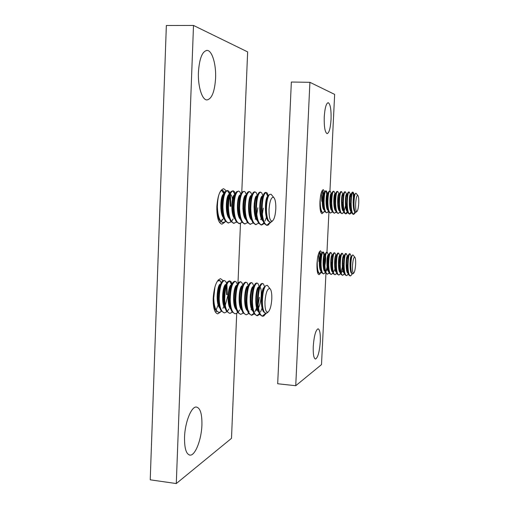 <?xml version="1.0" encoding="UTF-8"?>
<svg xmlns="http://www.w3.org/2000/svg" width="509" height="509" viewBox="0 0 509 509"><rect width="100%" height="100%" fill="white"/><g stroke="black" fill="none" stroke-linecap="round" stroke-linejoin="round"><path stroke-width="0.76" d="M221.899 199.782L222.019 205.821M228.446 198.485L228 195.768M226.212 190.69L223.674 188.731C219.964 189.672 217.687 195.685 216.84 206.769C216.777 217.337 218.469 223.139 221.918 224.176L224.673 222.357M218.31 287.502L218.476 293.75M223.082 280.663L220.543 278.678C216.599 279.975 214.143 286.51 213.188 298.287C213.086 307.939 214.626 313.13 217.795 313.856L220.512 312.036M201.914 424.99C202.111 413.671 200.202 407.684 196.181 407.022C191.206 406.729 184.939 422.572 184.532 437.256C184.398 448.728 186.326 454.683 190.321 455.141C195.52 455.141 201.513 439.127 201.914 424.99M215.587 78.265C216.249 64.56 212.202 50.607 207.188 50.397C202.34 51.053 199.42 58.306 198.434 72.157C197.778 86.365 202.079 99.98 206.896 99.936C211.776 99.045 214.671 91.817 215.587 78.265M241.775 192.427L247.648 51.899L193.503 25.45L176.286 483.55L231.493 438.338L236.71 313.449M237.964 283.551L240.471 223.54M223.845 303.822L224.176 302.308M176.286 483.55L150.225 479.815L166.354 25.507L193.503 25.45M217.865 299.865L217.464 302.028M218.164 217.076L216.968 212.953M226.944 198.879L227.02 208.875M223.954 218.304L221.676 220.092M220.721 221.765L219.462 222.401M222.045 190.754L223.992 194.082M269.026 209.409C268.975 217.667 270.12 221.523 272.461 220.976C274.275 219.296 275.388 215.288 275.795 208.944C275.954 202.913 275.254 199.064 273.689 197.397C271.31 196.779 269.751 200.788 269.026 209.409M271.717 195.03L271.03 194.209L269.407 194.54C267.556 196.958 266.563 201.888 266.423 209.345C266.506 214.728 267.263 218.635 268.695 221.065L270.432 222.293L272.207 221.224M228.509 215.052L228.331 215.606M225.716 221.593L222.656 222.643L219.544 220.276C218.081 217.75 217.165 214.079 216.802 209.269M223.33 222.681C219.754 221.701 217.769 216.382 217.388 206.743C217.693 196.627 219.315 191.129 222.248 190.239L223.693 191.199L224.533 192.854M231.162 221.873L228.083 222.967L225.067 220.683C223.298 217.534 222.35 212.972 222.217 207.004C222.306 199.324 223.406 194.088 225.512 191.295L227.682 190.512L229.056 191.409L229.966 193.261M233.154 218.946L231.525 221.485M228.764 223.006C225.232 222.026 223.286 216.7 222.904 207.042C223.209 196.913 224.8 191.403 227.682 190.512M239.478 214.919L239.217 215.784M236.621 222.153L233.529 223.292L230.615 221.091C228.834 217.947 227.886 213.354 227.752 207.309C227.847 199.547 228.942 194.279 231.035 191.518L233.135 190.78L234.445 191.626L235.419 193.681M234.216 223.33C230.736 222.35 228.815 217.025 228.446 207.348C228.745 197.199 230.31 191.677 233.135 190.78M244.689 215.854L244.352 216.898M242.106 222.427L239.001 223.616L236.17 221.498C234.394 218.361 233.44 213.735 233.307 207.615C233.408 199.763 234.496 194.47 236.577 191.74L238.606 191.053L239.847 191.848L240.891 194.12M239.682 223.661C236.252 222.681 234.363 217.343 234 207.653C234.299 197.486 235.839 191.95 238.606 191.053M247.603 222.7L244.485 223.947L241.75 221.905C239.968 218.781 239.007 214.117 238.88 207.92C238.988 199.98 240.07 194.661 242.131 191.963L244.097 191.32L245.274 192.071L246.381 194.578M245.173 223.985C241.794 223.006 239.93 217.667 239.58 207.958C239.879 197.772 241.381 192.23 244.097 191.32M256.078 214.442L255.69 215.937M253.126 222.974L249.989 224.272L247.342 222.312C245.561 219.201 244.6 214.499 244.473 208.226C244.581 200.202 245.662 194.858 247.711 192.192L248.914 191.562L250.721 192.294L251.885 195.055M257.847 207.825L256.778 214.41M255.709 218.094L255.27 219.252M250.676 224.316C247.355 223.336 245.516 217.986 245.173 208.264C245.472 198.058 246.948 192.504 249.601 191.594M261.658 214.181L260.869 217.19M258.661 223.241L255.512 224.603L252.96 222.719C251.172 219.614 250.218 214.887 250.084 208.531C250.199 200.425 251.274 195.055 253.297 192.427L254.436 191.836L256.186 192.523L257.338 195.265M263.293 208.124L262.358 214.143M261.562 217.197L260.691 219.678M256.205 224.647C252.928 223.667 251.122 218.31 250.791 208.569C251.083 198.351 252.528 192.784 255.13 191.868M266.901 215.447L266.78 215.937M266.417 217.254L264.992 221.091M263.91 222.974L261.34 224.921M264.222 223.508L261.747 224.978L261.053 224.933L258.591 223.127C256.803 220.034 255.849 215.275 255.722 208.843C255.836 200.641 256.905 195.252 258.909 192.656L259.984 192.109L261.671 192.752L262.79 195.38M261.747 224.978C258.527 224.005 256.752 218.635 256.428 208.881C256.714 198.637 258.133 193.064 260.678 192.141M221.103 190.271L222.248 190.239M221.918 190.271L224.157 193.713M227.351 190.538L229.584 194.177M229.877 195.405L230.214 206.323M230.31 194.393L230.399 194.769M230.424 194.864L230.882 206.355M232.804 190.811L235.024 194.629C231.487 193.776 230.144 215.402 235.043 219.08M251.408 195.92L251.484 196.289M256.892 196.289L257 196.9M268.917 224.45L267.549 225.296L266.614 225.264L264.235 223.534C262.453 220.454 261.499 215.663 261.372 209.148C261.499 200.864 262.549 195.45 264.534 192.892L265.545 192.383L267.18 192.981L268.421 196.181M265.902 192.472L267.785 196.417M267.906 197.072L267.963 197.39M267.314 225.309C264.139 224.335 262.396 218.959 262.084 209.186C262.37 198.93 263.757 193.344 266.245 192.421M270.075 222.242L266.907 225.252M267.849 219.315C264.992 213.653 265.876 198.529 268.218 196.665M262.701 219.843L262.701 219.843C259.323 215.046 260.042 198.332 262.631 196.379M262.307 218.259L262.09 218.66M257.045 219.404C253.698 214.493 254.424 198.147 257.032 196.124L257.293 195.914M251.401 218.965C248.093 213.945 248.825 197.969 251.452 195.87M254.277 203.021L254.048 207.468M245.777 218.514C242.507 213.405 243.251 197.785 245.892 195.621M240.172 218.068C236.946 212.864 237.69 197.607 240.343 195.373M243.334 200.775L242.908 208.976M234.579 217.617C231.398 212.329 232.155 197.422 234.814 195.125L234.91 195.03M229.012 217.165C225.875 211.789 226.639 197.237 229.304 194.883M230.214 194.387L230.246 194.387C231.296 194.546 232.021 196.175 232.428 199.273M232.594 202.887L232.448 205.706M223.457 216.707C220.365 211.26 221.141 197.059 223.807 194.642M227.001 198.637L227.135 199.922M222.401 191.212L224.043 194.005M269.045 221.523C263.929 220.015 264.782 195.469 268.167 196.309L268.351 196.347M263.045 220.963C258.203 218.196 259.304 195.182 262.593 196.029L262.822 196.041M262.097 217.209L261.785 217.89M257.414 220.594C252.547 217.629 253.705 194.896 257.045 195.749L257.223 195.78M255.842 218.406L255.308 219.207M251.79 220.219C246.916 217.063 248.118 194.616 251.51 195.469L251.669 195.475M246.191 219.837C241.304 216.503 242.551 194.336 245.993 195.189L245.993 195.189M245.185 217.298L244.797 217.947M240.611 219.462C235.718 215.95 237.009 194.056 240.502 194.909L240.502 194.909M229.495 218.698C224.628 214.893 225.951 193.694 229.521 194.355M230.144 194.584L230.456 194.909M223.966 218.323C219.144 214.397 220.422 193.706 224.011 194.082M270.731 222.268L267.549 225.296M214.155 306.742L213.252 303.434M216.522 311.438L215.313 312.011M223.725 290.97L223.228 298.643M264.966 301.748C264.89 309.313 265.946 312.736 268.141 312.023C270.12 310.064 271.335 305.699 271.793 298.929C271.952 293.445 271.329 290.003 269.916 288.609C267.422 288.24 265.774 292.618 264.966 301.748M268.09 286.287L267.314 285.307L265.704 285.734C263.662 288.501 262.555 293.865 262.377 301.824C262.447 306.653 263.108 310.127 264.362 312.24L265.851 313.366L267.645 312.475M223.915 306.278L222.936 308.384M218.781 312.367L215.504 310.108C214.251 307.9 213.468 304.675 213.144 300.431M221.453 311.355L219.175 312.399C215.867 311.68 214.06 306.914 213.735 298.102L214.944 286.885M224.183 312.838L220.989 310.662C219.462 307.907 218.641 303.854 218.526 298.503C218.66 290.251 219.894 284.537 222.229 281.362L223.935 280.51M228.91 308.963L227.746 310.795M226.868 311.782L224.571 312.876C221.313 312.157 219.525 307.385 219.207 298.56C219.595 287.77 221.326 281.763 224.393 280.548L225.716 281.35L226.658 283.398M235.387 304.929L235.082 305.858M229.604 313.315L226.486 311.215C224.953 308.473 224.125 304.382 224.017 298.961C224.151 290.62 225.379 284.881 227.701 281.738L229.33 280.93M232.295 312.208L229.985 313.347C226.772 312.634 225.01 307.862 224.704 299.018C225.086 288.209 226.785 282.19 229.794 280.968L231.054 281.719L232.053 283.971M235.037 313.792L232.009 311.775C230.462 309.039 229.635 304.916 229.521 299.419C229.667 290.995 230.889 285.225 233.192 282.107L234.744 281.35M239.593 309.987L238.39 311.89M237.741 312.641L235.412 313.824C232.25 313.118 230.513 308.333 230.214 299.477C230.59 288.648 232.257 282.622 235.215 281.388L236.411 282.094L237.461 284.563M240.496 314.269L237.544 312.329C235.991 309.606 235.164 305.451 235.05 299.884C235.196 291.364 236.411 285.568 238.696 282.489L240.172 281.77M243.207 313.06L240.865 314.301C237.741 313.601 236.036 308.81 235.743 299.941C236.119 289.093 237.754 283.049 240.655 281.808L241.788 282.47L242.895 285.174M251.465 306.45L251.077 307.633M245.968 314.753L243.092 312.889C241.54 310.172 240.712 305.992 240.598 300.342C240.751 291.74 241.96 285.918 244.218 282.864L245.624 282.196M251.764 307.659L251.408 308.645M248.691 313.487L246.337 314.785C243.257 314.085 241.578 309.287 241.291 300.405C241.667 289.538 243.27 283.481 246.108 282.234L247.183 282.845L248.322 285.74M257.471 304.738L256.962 306.609M256.568 307.862L254.933 311.756M253.896 313.379L251.3 315.198M251.459 315.236L248.666 313.442C247.107 310.738 246.273 306.526 246.165 300.806C246.324 292.115 247.52 286.262 249.76 283.252L251.09 282.622M259.412 297.32L258.165 304.713M257.643 306.653L257.261 307.888M256.892 308.931L256.281 310.458M254.195 313.907L251.821 315.268C248.793 314.568 247.139 309.771 246.865 300.87C247.228 289.984 248.806 283.914 251.586 282.66L252.598 283.227L253.749 286.204M262.638 306.195L262.485 306.742M262.084 308.079L260.519 311.979M259.418 313.779L256.81 315.682M259.717 314.327L257.331 315.752L254.252 314.002C252.693 311.311 251.86 307.067 251.751 301.277C251.91 292.49 253.1 286.612 255.314 283.634L256.581 283.049M257.331 315.752C254.347 315.052 252.725 310.248 252.451 301.334C252.814 290.429 254.354 284.346 257.077 283.087L258.031 283.615L259.151 286.472M218.119 280.096L218.558 280.09M217.279 281.261L219.01 280.128L220.403 280.987L221.275 282.832M226.486 285.594L226.6 294.628M226.931 284.461L227.262 294.686M229.559 280.993L231.608 284.836M247.145 309.523C244.053 304.541 245.204 288.807 247.832 286.586L247.902 287.07M253.253 287.121L253.355 287.846M264.33 315.535L263.56 316.095L262.16 316.172L259.857 314.556C258.298 311.883 257.465 307.608 257.357 301.742C257.522 292.872 258.699 286.968 260.888 284.022L262.084 283.475M264.158 288.215L264.209 288.616M262.854 316.235C259.921 315.542 258.324 310.732 258.057 301.805C258.419 290.881 259.927 284.786 262.587 283.513L263.49 284.003L264.578 286.745M265.526 313.289L262.332 316.165M263.503 310.356C260.818 304.7 262.122 289.697 264.476 287.808L264.54 287.75M258.356 310.713C255.181 305.954 256.32 289.481 258.909 287.4L259.297 287.108M259.991 287.184C262.071 288.291 261.664 301.347 258.508 307.958M257.993 308.995L257.745 309.415M252.744 310.115C249.607 305.247 250.752 289.144 253.361 286.993L254.067 285.778M252.229 309.039L251.828 309.631M249.111 311.26L248.188 310.821M250.409 294.355L250.154 297.383M241.565 308.918C238.511 303.835 239.675 288.469 242.322 286.185L242.876 285.218M241.381 308.091L240.859 308.823M236.004 308.32C232.995 303.135 234.172 288.132 236.825 285.791L237.302 284.951M230.462 307.716C227.498 302.441 228.681 287.795 231.347 285.39L231.55 285.193M230.399 307.442L229.966 308.002M224.933 307.105C222.019 301.742 223.216 287.458 225.888 284.995M219.43 306.494C216.567 301.048 217.769 287.121 220.442 284.607M217.871 280.624L219.156 280.955M264.546 312.494C259.615 310.77 261.136 286.777 264.4 287.42L264.655 287.47M258.661 311.807C253.985 309.065 255.677 286.325 258.884 286.987L259.017 287M253.068 311.285C248.386 308.346 250.123 285.886 253.38 286.554L253.527 286.567M251.541 308.995L251.045 309.701M248.71 311.222L248.303 311.171M247.495 310.751C242.806 307.627 244.594 285.447 247.902 286.122L248.048 286.134M241.934 310.223C237.245 306.921 239.084 285.015 242.437 285.689L242.437 285.689M240.98 307.582L240.572 308.231M237.779 310.274L237.226 310.185M236.392 309.695C231.703 306.214 233.586 284.576 236.99 285.263L236.99 285.263M230.87 309.167C226.181 305.515 228.115 284.149 231.57 284.83L231.684 284.836M225.366 308.632C220.677 304.821 222.662 283.717 226.161 284.404M228.115 294.59L225.264 305.445M219.875 308.098C215.205 304.14 217.222 283.348 220.753 283.984M266.175 313.372L263.56 316.095M320.835 210.497L320.11 208.722M323.883 207.106L323.552 208.226M322.871 204.72L322.636 206.387M320.816 212.049L321.306 211.572M322.095 190.716L322.674 190.907C323.539 192.459 323.743 195.971 323.291 201.449L322.935 204.134L323.559 200.514M321.942 191.155L323.069 195.94L322.935 204.134M355.638 203.549C355.492 208.925 355.931 211.572 356.955 211.483C357.84 210.522 358.431 207.806 358.724 203.339C358.883 199.019 358.584 196.372 357.833 195.405C356.79 195.284 356.058 198.001 355.638 203.549M356.122 193.445L355.524 193.344C354.633 194.661 354.118 198.046 353.99 203.498C354.003 207.551 354.41 210.325 355.199 211.82L356.434 211.967M325.862 190.92C326.803 192.211 327.039 195.774 326.574 201.621L326.18 204.516M324.78 211.038L323.037 212.667L321.389 211.719L319.894 205.598M328.031 212.088L328.579 211.178L326.829 212.877C325.105 212.196 324.169 208.569 324.023 201.99C324.188 195.189 324.882 191.473 326.097 190.843L326.447 191.072C327.3 192.606 327.497 196.13 327.039 201.647L326.657 204.503M323.037 212.667C321.281 211.986 320.333 208.366 320.186 201.793L320.384 197.053M326.829 212.877L325.219 211.96C324.163 209.95 323.603 206.622 323.546 201.965C323.635 196.188 324.201 192.536 325.245 191.021L326.097 190.843M331.003 194.858L330.176 206.018M332.39 211.35L330.634 213.08L329.062 212.196C328.006 210.198 327.452 206.858 327.395 202.162C327.484 196.34 328.044 192.688 329.069 191.193L329.908 191.028L330.551 191.925M334.795 195.227L334.292 204.217M330.634 213.08C328.935 212.406 328.012 208.773 327.872 202.188C328.038 195.373 328.712 191.658 329.908 191.028M336.15 211.61L334.451 213.29L332.905 212.431C331.862 210.452 331.308 207.093 331.251 202.359C331.346 196.499 331.9 192.835 332.905 191.365L333.719 191.212L334.337 192.065M338.51 194.343L338.129 204.014M334.451 213.29C332.771 212.616 331.868 208.983 331.734 202.385C331.893 195.564 332.555 191.842 333.719 191.212M339.929 211.871L338.275 213.5L336.761 212.673C335.717 210.701 335.17 207.328 335.113 202.563C335.215 196.659 335.755 192.981 336.748 191.537L337.543 191.397L338.135 192.211M342.131 202.417L341.978 203.759M338.275 213.5C336.621 212.826 335.73 209.186 335.596 202.588C335.762 195.755 336.411 192.027 337.543 191.397M343.709 212.132L342.105 213.71L340.623 212.908C339.592 210.949 339.045 207.564 338.988 202.76C339.089 196.818 339.624 193.134 340.604 191.708L341.38 191.581L341.94 192.357M345.923 202.614L345.834 203.428M345.496 205.776L344.173 211.057M342.105 213.71C340.476 213.036 339.598 209.396 339.471 202.786C339.637 195.952 340.266 192.211 341.38 191.581M347.431 211.439L345.694 213.869M345.942 213.92L344.498 213.15C343.467 211.197 342.926 207.806 342.875 202.964C342.971 196.977 343.505 193.286 344.459 191.88L345.223 191.766L345.751 192.504M349.708 202.983L349.352 205.655M347.507 212.387L345.948 213.92C344.345 213.246 343.48 209.6 343.359 202.989C343.518 196.143 344.141 192.402 345.223 191.766M351.401 211.241L349.543 214.079M349.791 214.13L348.379 213.386C347.354 211.451 346.82 208.041 346.763 203.161C346.871 197.136 347.392 193.433 348.328 192.058L349.072 191.95L349.575 192.65M351.305 212.647L349.798 214.13C348.22 213.462 347.373 209.81 347.253 203.186C347.412 196.334 348.016 192.587 349.072 191.95M322.973 194.158L323.069 195.94L322.922 194.317M330.596 197.072L330.328 201.812M334.356 198.084L334.216 200.68M338.122 195.571L337.874 202.2M355.161 211.859L353.978 214.244L353.17 214.314L352.266 213.627C351.248 211.699 350.72 208.283 350.669 203.365C350.771 197.295 351.286 193.585 352.209 192.23L352.934 192.135L353.411 192.803M352.686 192.256C353.405 193.56 353.545 196.951 353.119 202.448M353.653 214.346C352.101 213.672 351.267 210.02 351.153 203.39C351.312 196.525 351.904 192.777 352.934 192.135M353.8 195.501L353.539 203.008M355.091 211.839L353.399 214.289M354.894 211.19C353.011 208.251 353.507 195.386 354.608 194.839L354.875 194.871M354.169 207.519L354.003 208.136M351.471 211.534L351.057 211.057C349.11 208.264 349.588 195.265 350.733 194.661L351.904 192.733M351.445 197.365L351.159 202.773M350.72 205.604L349.842 208.995M347.901 212.368L347.183 210.828C345.223 207.996 345.694 195.132 346.864 194.476L348.016 192.58M346.839 205.738L345.986 208.881M343.702 211.07L343.308 210.592C341.342 207.736 341.806 194.998 343.009 194.298L344.135 192.427M340.127 211.833L339.446 210.363C337.467 207.475 337.931 194.864 339.159 194.114L340.26 192.281M335.959 210.605L335.59 210.134C333.605 207.22 334.069 194.737 335.316 193.935L336.392 192.135M332.103 210.37L331.741 209.905C329.749 206.959 330.207 194.603 331.486 193.757L331.97 193.916M328.254 210.134L327.904 209.676C325.906 206.699 326.358 194.47 327.662 193.579L328.687 191.842M324.411 209.899L324.074 209.447C322.07 206.444 322.521 194.336 323.845 193.401L324.85 191.696M324.411 210.185C321.472 209.708 321.892 192.739 323.603 193.261L324.309 193.445M355.237 211.871C352.495 212.132 352.826 194.26 354.251 194.762L354.665 195.761M354.048 205.903L353.831 206.896M351.344 211.661C348.582 211.782 348.926 194.069 350.389 194.572L350.777 194.591M350.618 194.807L350.962 197.276M350.669 202.849L349.658 208.054M347.469 211.451C344.682 211.483 345.038 193.878 346.534 194.381L347.017 194.406M346.68 194.463L347.113 196.678M346.769 203.333L346.101 206.864M343.607 211.235C340.795 211.184 341.157 193.687 342.691 194.196L343.06 194.215M342.926 194.4L343.27 196.169M342.881 203.689L342.252 206.826M339.751 211.025C336.907 210.891 337.289 193.496 338.854 194.005L339.089 194.203M336.023 210.834C333.071 211.127 333.376 193.318 335.03 193.821L335.596 195.31M335.145 204.173L334.578 206.73M332.065 210.605C329.17 210.3 329.571 193.115 331.213 193.636L331.69 193.655M328.33 210.414C325.34 210.427 325.69 192.93 327.402 193.445L327.631 193.611M355.549 212.196L353.736 214.34M317.724 271.431L317.101 269.916M319.856 265.87L319.601 267.486M321.077 256.485L321.211 254.411M319.156 252.235L320.155 256.39L320.034 264.432L320.575 255.327M352.489 265.768C352.343 270.826 352.756 273.269 353.736 273.104C354.671 272.029 355.295 269.153 355.613 264.483C355.766 260.43 355.492 257.98 354.786 257.134C353.698 257.109 352.934 259.984 352.489 265.768M353.112 255.155L352.489 255.041C351.534 256.504 350.987 260.086 350.841 265.787C350.854 269.554 351.223 272.118 351.954 273.473L353.138 273.638M323.03 252.095C323.896 253.266 324.099 256.561 323.648 261.982L323.145 265.552M321.433 271.513L319.633 273.613M321.643 272.06L319.913 273.664L318.29 272.741L316.929 267.2M324.118 262.014L323.616 265.545M319.913 273.664C318.252 273.104 317.355 269.738 317.228 263.567L317.412 258.954M327.637 258.426L326.937 265.494M324.888 273.142L325.429 272.277L323.686 273.944L322.102 273.047C321.134 271.221 320.619 268.141 320.568 263.802C320.676 257.745 321.287 253.876 322.401 252.209L322.821 251.993M328.082 256.129L327.414 265.482M327.096 267.136L325.881 271.303M323.686 273.944C322.051 273.384 321.173 270.012 321.045 263.834C321.236 256.721 321.974 252.782 323.253 252.019L324.322 255.715M329.177 272.589L327.478 274.217L325.919 273.352C324.952 271.539 324.443 268.447 324.392 264.069C324.507 257.968 325.111 254.093 326.205 252.445L326.606 252.241M331.601 262.536L331.225 265.386M327.478 274.217C325.862 273.664 324.99 270.292 324.869 264.107C325.06 256.981 325.785 253.037 327.039 252.273L327.688 253.208M332.924 272.913L331.27 274.497L329.743 273.664C328.789 271.857 328.28 268.752 328.229 264.343C328.343 258.197 328.935 254.315 330.017 252.687L330.392 252.496M335.552 255.734L335.043 265.246M331.27 274.497C329.679 273.944 328.827 270.565 328.706 264.375C328.897 257.242 329.603 253.291 330.831 252.528L331.448 253.418M336.678 273.244L335.075 274.777L333.58 273.969C332.625 272.175 332.123 269.057 332.072 264.61C332.186 258.426 332.771 254.532 333.834 252.928L334.19 252.75M339.401 257.554L338.873 265.055M335.075 274.777C333.51 274.224 332.663 270.845 332.549 264.648C332.74 257.503 333.433 253.552 334.629 252.782L335.221 253.628M340.445 273.568L338.886 275.057L337.422 274.275C336.474 272.493 335.972 269.363 335.921 264.884C336.042 258.655 336.621 254.748 337.658 253.17L338.001 253.005M342.894 263.325L342.722 264.782M342.347 267.161L340.96 272.43M338.886 275.057C337.34 274.504 336.513 271.125 336.404 264.915C336.589 257.77 337.27 253.806 338.44 253.037L339 253.845M344.218 273.899L342.71 275.337L341.278 274.586C340.33 272.811 339.834 269.668 339.783 265.157C339.904 258.884 340.476 254.971 341.494 253.412L341.813 253.259M342.71 275.337C341.189 274.784 340.375 271.399 340.266 265.189C340.451 258.031 341.113 254.067 342.258 253.291L342.792 254.061M350.281 259.507L349.982 263.916M348.334 273.518L347.526 274.968L346.54 275.617L345.134 274.892C344.199 273.136 343.702 269.98 343.651 265.424C343.772 259.113 344.339 255.194 345.344 253.654L345.636 253.514M346.54 275.617C345.045 275.07 344.243 271.679 344.135 265.463C344.319 258.292 344.968 254.322 346.082 253.546L346.591 254.277M319.302 251.885C319.792 252.451 320.072 253.959 320.155 256.39L319.13 252.216M319.359 251.79L319.843 251.993L320.505 254.506M331.353 259.628L331.213 261.671M335.151 256.975L334.89 262.765M350.873 275.681L349.899 275.865L349.002 275.197C348.067 273.454 347.577 270.285 347.532 265.698C347.653 259.348 348.207 255.41 349.193 253.902L349.473 253.768M350.377 275.903C348.907 275.35 348.118 271.959 348.016 265.736C348.201 258.559 348.83 254.583 349.918 253.8L350.402 254.5M350.746 257.172L350.752 259.622M351.636 272.805C349.817 269.91 350.453 257.134 351.547 256.53L351.834 256.568M350.962 269.057L350.478 270.673M348.226 273.072L347.832 272.614C345.935 269.891 346.553 256.943 347.698 256.275L348.919 254.341M348.379 259.043L348.035 264.216M347.558 267.085L346.934 269.566M344.644 273.791L343.976 272.315C342.061 269.56 342.678 256.74 343.855 256.027L345.051 254.112M343.69 267.149C342.926 270.584 342.035 272.423 341.017 272.665M340.496 272.468L340.12 272.01C338.205 269.229 338.816 256.536 340.025 255.779L341.195 253.889M336.907 273.123L336.284 271.711C334.349 268.898 334.967 256.332 336.194 255.524L337.352 253.667M332.791 271.857L332.447 271.412C330.513 268.567 331.124 256.129 332.377 255.276L333.51 253.45M329.208 272.449L328.623 271.112C326.676 268.237 327.287 255.925 328.566 255.028L329.062 255.194M325.372 272.111L324.806 270.813C322.852 267.912 323.463 255.728 324.767 254.78L325.855 253.018M325.531 255.855C325.875 258.241 325.658 261.467 324.901 265.52M324.513 267.104L324.036 268.599M321.306 270.941L320.994 270.514C319.041 267.581 319.646 255.524 320.975 254.538L322.038 252.801M351.954 273.467C349.238 273.632 349.798 255.995 351.197 256.434L351.604 257.484M350.866 267.41L350.631 268.459M348.156 273.187C345.363 273.568 345.897 255.741 347.361 256.173L347.386 256.173M347.596 256.415L347.901 258.947M347.545 264.279L346.775 268.377M344.243 272.907C341.475 272.907 342.054 255.473 343.53 255.912L343.556 255.919M343.766 256.142L344.084 258.26M343.658 264.699L342.932 268.281M340.4 272.62C337.607 272.544 338.199 255.206 339.707 255.658L339.738 255.658M339.948 255.868L340.266 257.675M339.783 264.992L339.102 268.179M336.564 272.34C333.745 272.181 334.356 254.945 335.895 255.397L336.137 255.601M334.967 269.089L333.853 271.424M332.848 272.08C329.915 272.334 330.468 254.697 332.097 255.143L332.651 256.67M328.916 271.781C326.053 271.456 326.689 254.424 328.299 254.888L328.33 254.888M327.357 268.752L326.326 270.833M325.2 271.52C322.235 271.501 322.827 254.176 324.513 254.634L324.755 254.799M321.3 271.221C318.392 270.731 319.054 253.908 320.734 254.379M352.139 274.014L350.625 275.859M321.936 252.967L320.53 250.772C318.736 251.586 317.552 255.881 316.973 263.649C316.795 270.413 317.451 274.084 318.946 274.663C319.697 274.606 320.416 273.428 321.103 271.125M324.748 191.868L323.304 189.634C321.599 190.302 320.473 194.362 319.938 201.806C319.754 209.008 320.46 212.966 322.044 213.685L323.215 212.654M324.246 116.962C324.023 126.913 324.984 132.474 327.128 133.644C329.151 132.938 330.462 128.185 331.054 119.386C331.302 109.55 330.347 103.976 328.19 102.665C326.18 103.282 324.863 108.048 324.246 116.962M313.251 346.432C313.022 354.315 313.773 358.521 315.51 359.049C317.921 357.623 319.518 351.757 320.295 341.463C320.543 333.643 319.798 329.425 318.049 328.808C315.663 330.106 314.059 335.978 313.251 346.432M329.947 191.028L334.642 94.394L309.905 82.312L295.742 385.714L321.503 364.609L325.938 273.384M325.983 272.519L326.027 271.52M326.046 271.157L326.065 270.826M326.963 252.267L328.929 211.96M309.905 82.312L291.352 82.025L277.691 383.761L295.742 385.714M218.514 303.873L216.325 309.644M321.294 192.733L321.79 201.36M318.507 253.838L318.895 261.601M206.648 50.391L207.188 50.397M189.24 454.995L190.321 455.141M217.795 313.856L217.419 313.824M222.777 219.57L221.014 221.402M272.461 220.976L271.462 221.943M273.689 197.397L271.03 194.209M257.032 196.124L257.535 195.208M234.814 195.125L234.999 194.775M224.431 193.064L223.693 191.199M229.056 191.409L229.877 193.458M231.926 220.995L232.931 219.093M234.445 191.626L235.343 193.859M239.847 191.848L240.833 194.26M245.274 192.071L246.343 194.667M250.721 192.294L251.879 195.074M256.186 192.523L257.433 195.488M261.671 192.752L262.962 195.78M267.18 192.981L268.485 196.029M270.266 222.942L270.642 222.28M268.612 224.692L268.294 225.003M268.141 312.023L267.079 312.997M269.916 288.609L267.314 285.307M218.342 280.077L219.01 280.128M223.725 280.491L224.393 280.548M229.12 280.911L229.794 280.968M234.534 281.331L235.215 281.388M239.974 281.757L240.655 281.808M245.427 282.177L246.108 282.234M250.899 282.603L251.586 282.66M256.39 283.029L257.077 283.087M261.9 283.462L262.587 283.513M258.909 287.4L259.692 286.064M247.832 286.586L248.462 285.498M231.347 285.39L231.741 284.69M221.154 283.08L220.403 280.987M225.716 281.35L226.55 283.621M231.054 281.719L231.958 284.175M236.411 282.094L237.398 284.722M241.788 282.47L242.844 285.269M247.183 282.845L248.303 285.772M252.598 283.227L253.826 286.402M258.031 283.615L259.272 286.777M263.49 284.003L264.769 287.229M265.723 314.008L266.105 313.379M356.955 211.483L356.224 212.164M357.833 195.405L355.956 193.261M354.608 194.839L355.225 193.827M351.057 211.057L351.802 212.635M343.308 210.592L344.008 212.1M335.59 210.134L336.252 211.566M331.741 209.905L332.383 211.299M331.486 193.757L332.536 191.988M327.904 209.676L328.528 211.031M324.074 209.447L324.678 210.764M354.251 194.762L354.735 194.782M338.854 194.005L339.21 194.024M335.03 193.821L335.374 193.84M327.402 193.445L327.726 193.465M322.674 190.907L323.762 193.267M324.271 211.852L324.774 211.019M326.447 191.072L327.605 193.573M330.239 191.238L331.353 193.643M331.804 212.323L332.396 211.33M334.031 191.409L335.208 193.923M335.584 212.558L336.226 211.489M337.842 191.581L339.019 194.101M339.369 212.787L340.05 211.668M341.654 191.747L342.805 194.203M343.168 213.023L343.887 211.839M345.477 191.918L346.642 194.387M346.973 213.258L347.736 212.011M349.314 192.097L350.491 194.578M350.79 213.494L351.63 212.119M353.157 192.268L354.372 194.826M354.881 213.29L355.556 212.202M318.195 272.57L317.692 273.04M353.736 273.104L352.972 273.791M354.786 257.134L352.928 254.933M322.782 251.987L323.253 252.019M326.562 252.241L327.039 252.273M330.354 252.496L330.831 252.528M334.152 252.75L334.629 252.782M337.963 253.005L338.44 253.037M341.781 253.259L342.258 253.291M345.605 253.514L346.082 253.546M349.435 253.768L349.918 253.8M351.547 256.53L352.222 255.467M347.832 272.614L348.519 274.128M340.12 272.01L340.769 273.454M332.447 271.412L333.058 272.786M328.566 255.028L329.679 253.234M320.994 270.514L321.542 271.774M351.197 256.434L351.681 256.466M347.361 256.173L347.749 256.199M343.53 255.912L343.912 255.938M339.707 255.658L340.082 255.683M335.895 255.397L336.258 255.423M332.097 255.143L332.447 255.168M328.299 254.888L328.776 254.92M324.513 254.634L324.844 254.653M320.899 254.385L319.843 251.993M321.154 272.843L321.637 272.048M323.597 252.229L324.71 254.742M327.357 252.464L328.445 254.894M328.642 273.448L329.228 272.506M331.13 252.706L332.269 255.232M332.402 273.753L333.039 272.729M334.916 252.948L336.055 255.48M336.169 274.058L336.843 272.977M338.708 253.189L339.827 255.664M339.948 274.357L340.686 273.187M342.506 253.431L343.639 255.925M343.734 274.663L344.491 273.46M346.317 253.673L347.462 256.18M347.526 274.968L348.328 273.708M350.135 253.915L351.312 256.485M351.554 274.93L352.26 273.817"/></g></svg>

